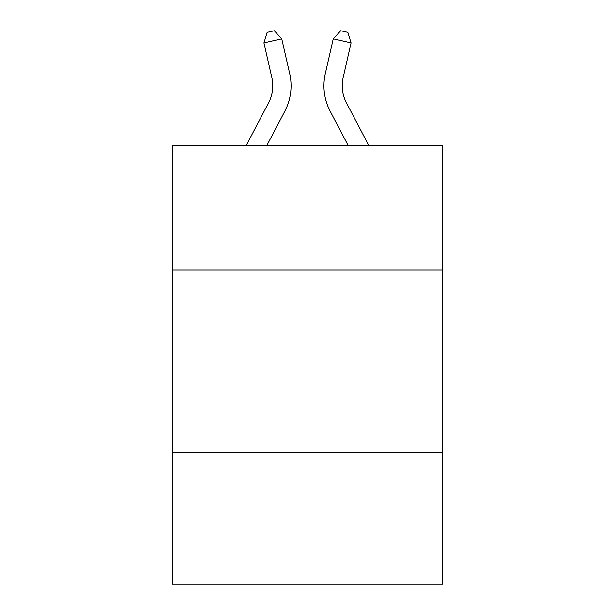 <?xml version="1.0" encoding="UTF-8"?>
<svg xmlns="http://www.w3.org/2000/svg" width="615" height="615" viewBox="0 0 615 615"><rect width="100%" height="100%" fill="white"/><g stroke="black" fill="none" stroke-linecap="round" stroke-linejoin="round"><path stroke-width="0.92" d="M442.708 269.985L442.708 145.74L172.292 145.74L172.292 269.985L442.708 269.985L442.708 584.25L172.292 584.25L172.292 269.985M442.708 452.694L172.292 452.694M268.609 102.767A36.546 36.546 -59.6 0 0 271.868 77.69A36.546 36.546 -59.6 0 1 268.609 102.767A36.546 36.546 -59.6 0 0 271.868 77.69A36.546 36.546 -59.6 0 1 268.609 102.767A36.546 36.546 -59.6 0 0 271.868 77.69A36.546 36.546 -59.6 0 1 268.609 102.767A36.546 36.546 -59.6 0 0 271.868 77.69A36.546 36.546 -59.6 0 1 268.609 102.767A36.546 36.546 -59.6 0 0 271.868 77.69A36.546 36.546 -59.6 0 1 268.609 102.767A36.546 36.546 -59.6 0 0 271.868 77.69A36.546 36.546 -59.6 0 1 268.609 102.767A36.546 36.546 -59.6 0 0 271.868 77.69A36.546 36.546 -59.6 0 1 268.609 102.767A36.546 36.546 -59.6 0 0 271.868 77.69A36.546 36.546 -59.6 0 1 268.609 102.767A36.546 36.546 -59.6 0 0 271.868 77.69A36.546 36.546 -59.6 0 1 268.609 102.767A36.546 36.546 -59.6 0 0 271.868 77.69A36.546 36.546 -59.6 0 1 268.609 102.767A36.546 36.546 -59.6 0 0 271.868 77.69A36.546 36.546 -59.6 0 1 268.609 102.767A36.546 36.546 -59.6 0 0 271.868 77.69A36.546 36.546 -59.6 0 1 268.609 102.767A36.546 36.546 -59.6 0 0 271.868 77.69A36.546 36.546 -59.6 0 1 268.609 102.767A36.546 36.546 -59.6 0 0 271.868 77.69A36.546 36.546 -59.6 0 1 268.609 102.767A36.546 36.546 -59.6 0 0 271.868 77.69A36.546 36.546 -59.6 0 1 268.609 102.767A36.546 36.546 -59.6 0 0 271.868 77.69A36.546 36.546 -59.6 0 1 268.609 102.767A36.546 36.546 -59.6 0 0 271.868 77.69A36.546 36.546 -59.6 0 1 268.609 102.767A36.546 36.546 -59.6 0 0 271.868 77.69A36.546 36.546 -59.6 0 1 268.609 102.767A36.546 36.546 -59.6 0 0 271.868 77.69A36.546 36.546 -59.6 0 1 268.609 102.767A36.546 36.546 -59.6 0 0 271.868 77.69A36.546 36.546 -59.6 0 1 268.609 102.767A36.546 36.546 -59.6 0 0 271.868 77.69A36.546 36.546 -59.6 0 1 268.609 102.767A36.546 36.546 -59.6 0 0 271.868 77.69A36.546 36.546 -59.6 0 1 268.609 102.767A36.546 36.546 -59.6 0 0 271.868 77.69A36.546 36.546 -59.6 0 1 268.609 102.767A36.546 36.546 -59.6 0 0 271.868 77.69A36.546 36.546 -59.6 0 1 268.609 102.767A36.546 36.546 -59.6 0 0 271.868 77.69A36.546 36.546 -59.6 0 1 268.609 102.767L246.1 145.74L268.609 102.767A36.546 36.546 -61.1 0 0 271.868 77.69L263.935 42.858L267.164 32.372L274.29 30.75L281.747 38.799L289.688 73.631A54.812 54.812 120.4 0 1 284.799 111.246L266.726 145.74L284.799 111.246M346.391 102.767A36.546 36.546 59.6 0 1 343.132 77.69A36.546 36.546 59.6 0 0 346.391 102.767A36.546 36.546 59.6 0 1 343.132 77.69A36.546 36.546 59.6 0 0 346.391 102.767A36.546 36.546 59.6 0 1 343.132 77.69A36.546 36.546 59.6 0 0 346.391 102.767A36.546 36.546 59.6 0 1 343.132 77.69A36.546 36.546 59.6 0 0 346.391 102.767A36.546 36.546 59.6 0 1 343.132 77.69A36.546 36.546 59.6 0 0 346.391 102.767A36.546 36.546 59.6 0 1 343.132 77.69A36.546 36.546 59.6 0 0 346.391 102.767A36.546 36.546 59.6 0 1 343.132 77.69A36.546 36.546 59.6 0 0 346.391 102.767A36.546 36.546 59.6 0 1 343.132 77.69A36.546 36.546 59.6 0 0 346.391 102.767A36.546 36.546 59.6 0 1 343.132 77.69A36.546 36.546 59.6 0 0 346.391 102.767A36.546 36.546 59.6 0 1 343.132 77.69A36.546 36.546 59.6 0 0 346.391 102.767A36.546 36.546 59.6 0 1 343.132 77.69A36.546 36.546 59.6 0 0 346.391 102.767A36.546 36.546 59.6 0 1 343.132 77.69A36.546 36.546 59.6 0 0 346.391 102.767A36.546 36.546 59.6 0 1 343.132 77.69A36.546 36.546 59.6 0 0 346.391 102.767A36.546 36.546 59.6 0 1 343.132 77.69A36.546 36.546 59.6 0 0 346.391 102.767A36.546 36.546 59.6 0 1 343.132 77.69A36.546 36.546 59.6 0 0 346.391 102.767A36.546 36.546 59.6 0 1 343.132 77.69A36.546 36.546 59.6 0 0 346.391 102.767A36.546 36.546 59.6 0 1 343.132 77.69A36.546 36.546 59.6 0 0 346.391 102.767A36.546 36.546 59.6 0 1 343.132 77.69A36.546 36.546 59.6 0 0 346.391 102.767A36.546 36.546 59.6 0 1 343.132 77.69A36.546 36.546 59.6 0 0 346.391 102.767A36.546 36.546 59.6 0 1 343.132 77.69A36.546 36.546 59.6 0 0 346.391 102.767A36.546 36.546 59.6 0 1 343.132 77.69A36.546 36.546 59.6 0 0 346.391 102.767A36.546 36.546 59.6 0 1 343.132 77.69A36.546 36.546 59.6 0 0 346.391 102.767A36.546 36.546 59.6 0 1 343.132 77.69A36.546 36.546 59.6 0 0 346.391 102.767A36.546 36.546 59.6 0 1 343.132 77.69A36.546 36.546 59.6 0 0 346.391 102.767A36.546 36.546 59.6 0 1 343.132 77.69A36.546 36.546 59.6 0 0 346.391 102.767L368.9 145.74L346.391 102.767A36.546 36.546 61.1 0 1 343.132 77.69L351.065 42.858L333.253 38.799L325.312 73.631A54.812 54.812 -120.4 0 0 330.201 111.246L348.275 145.74L330.201 111.246M281.747 38.799L289.688 73.631L281.747 38.799L289.688 73.631L281.747 38.799L289.688 73.631L281.747 38.799L289.688 73.631L281.747 38.799L289.688 73.631L281.747 38.799L289.688 73.631L281.747 38.799L289.688 73.631L281.747 38.799L289.688 73.631L281.747 38.799L289.688 73.631L281.747 38.799L289.688 73.631L281.747 38.799L289.688 73.631L281.747 38.799L289.688 73.631L281.747 38.799L289.688 73.631L281.747 38.799L289.688 73.631L281.747 38.799L289.688 73.631L281.747 38.799L289.688 73.631L281.747 38.799L289.688 73.631L281.747 38.799L289.688 73.631L281.747 38.799L289.688 73.631L281.747 38.799L289.688 73.631L281.747 38.799L289.688 73.631L281.747 38.799L289.688 73.631L281.747 38.799L289.688 73.631L281.747 38.799L289.688 73.631L281.747 38.799L289.688 73.631L281.747 38.799L263.935 42.858M333.253 38.799L325.312 73.631L333.253 38.799L325.312 73.631L333.253 38.799L325.312 73.631L333.253 38.799L325.312 73.631L333.253 38.799L325.312 73.631L333.253 38.799L325.312 73.631L333.253 38.799L325.312 73.631L333.253 38.799L325.312 73.631L333.253 38.799L325.312 73.631L333.253 38.799L325.312 73.631L333.253 38.799L325.312 73.631L333.253 38.799L325.312 73.631L333.253 38.799L325.312 73.631L333.253 38.799L325.312 73.631L333.253 38.799L325.312 73.631L333.253 38.799L325.312 73.631L333.253 38.799L325.312 73.631L333.253 38.799L325.312 73.631L333.253 38.799L325.312 73.631L333.253 38.799L325.312 73.631L333.253 38.799L325.312 73.631L333.253 38.799L325.312 73.631L333.253 38.799L325.312 73.631L333.253 38.799L325.312 73.631L333.253 38.799L325.312 73.631L333.253 38.799L340.71 30.75L347.836 32.372L351.065 42.858"/></g></svg>
